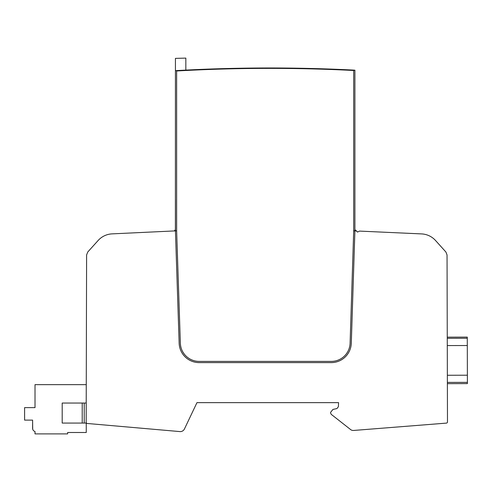 <?xml version="1.0" encoding="UTF-8"?>
<svg xmlns="http://www.w3.org/2000/svg" width="492" height="492" viewBox="0 0 492 492"><rect width="100%" height="100%" fill="white"/><g stroke="black" fill="none" stroke-linecap="round" stroke-linejoin="round"><path stroke-width="0.74" d="M447.382 383.662L467.4 383.606L467.277 337.106L447.259 337.161L447.382 383.662M447.48 421.908L447.043 254.961L445.912 252.027L435.543 240.514A20.018 20.018 0 0 0 421.576 233.909L359.492 231.092L357.555 232.07L356.909 231.566A0.799 0.799 0 0 0 356.638 230.963L354.904 230.883L351.294 343.231A20.018 20.018 0 0 1 331.282 362.61L199.162 362.61A20.018 20.018 0 0 1 179.156 343.25L175.435 230.883L112.071 233.872A20.018 20.018 0 0 0 98.142 240.477L87.736 252.027L86.604 254.961L86.168 422.277A1.199 1.199 0 0 0 87.262 423.477L179.426 431.546A4.643 4.643 0 0 0 184.445 428.969L196.96 402.647L338.588 402.647L338.373 406.73L336.934 408.557L332.93 409.442L330.581 412.376A3.063 3.063 0 0 0 332.045 414.984L350.23 429.264A4.446 4.446 0 0 0 353.625 430.457L446.373 423.114A1.199 1.199 0 0 0 447.48 421.908M353.705 70.485L353.705 230.828L354.904 230.883L354.904 70.147L353.705 70.485A1665.149 1665.149 0 0 0 176.634 70.983L176.634 230.828L175.435 230.883L175.435 199.66L175.392 229.746L174.223 230.945M354.105 70.11A1665.549 1665.549 0 0 0 176.234 70.608L175.435 70.651L175.392 229.746M333.158 69.175L344.48 69.649M344.609 69.655L344.092 69.63M333.668 69.2L333.287 69.181M185.841 70.092L185.841 58.105L175.435 58.376L175.435 70.651M176.634 70.983L176.234 70.608M180.355 343.213L176.634 230.828L180.355 343.213A18.819 18.819 0 0 0 199.162 361.405L331.282 361.405A18.819 18.819 0 0 0 350.095 343.195L353.705 230.828L350.095 343.195M354.904 228.878A2.005 2.005 0 0 0 356.337 230.797A2.005 2.005 0 0 1 354.904 228.878A2.005 2.005 0 0 0 356.337 230.797A0.799 0.799 0 0 1 356.638 230.963M86.217 422.622L86.217 423.065L62.195 423.065L62.195 403.046L86.217 403.046L86.217 403.852M86.168 422.277L86.26 384.646L35.012 384.646L35.012 407.628L24.6 407.628L24.6 420.119L32.607 420.119L32.607 428.391A3.204 3.204 0 0 0 35.012 431.49L35.012 433.895L67.638 433.895L67.638 432.493L86.26 432.493L86.26 422.739M32.607 420.119L32.607 420.808L32.607 420.119M32.607 421.613L32.706 429.184M33.456 430.562L33.001 429.928M84.212 423.065L84.212 403.046M82.213 423.065L82.213 403.046M447.271 341.165L447.271 341.774M447.376 382.407L467.394 382.358M447.357 375.261L467.375 375.205M447.283 345.568L467.302 345.519M447.265 338.305L467.283 338.25"/></g></svg>
